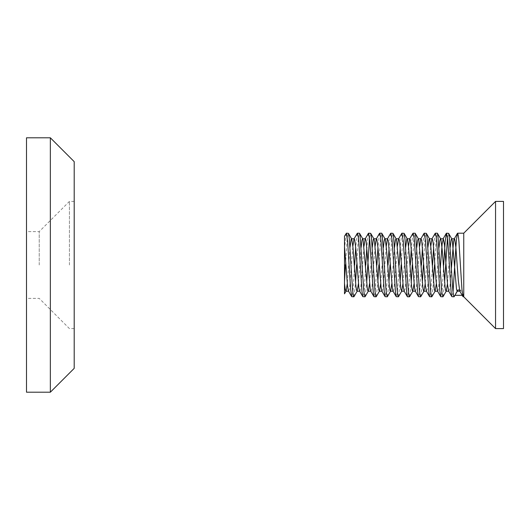 <?xml version="1.0" encoding="UTF-8"?>
<svg xmlns="http://www.w3.org/2000/svg" width="530" height="530" viewBox="0 0 530 530"><rect width="100%" height="100%" fill="white"/><g stroke="black" fill="none" stroke-linecap="round" stroke-linejoin="round"><path stroke-width="0.4" stroke-dasharray="2.65 1.99" d="M69.43 265L69.43 201.4L69.43 265M74.2 265L74.2 201.4L74.2 265M39.22 265L39.22 231.61L39.22 265M26.5 265L26.5 231.61L26.5 265M26.5 137.8L26.5 392.2M50.35 137.8L50.35 392.2M74.2 161.65L74.2 368.35M344.5 293.832L344.5 265M447.452 237.765L448.426 233.2M454.157 296.668L454.521 295.309L454.945 295.309M453.017 292.235L452.044 296.8M463.75 296.8L463.75 233.2M462.22 295.309L463.737 295.309L463.167 296.8M434.514 265L436.084 240.362L437.303 233.2M443.027 296.661L444.597 282.603M443.696 265L442.172 289.102L440.907 296.8M435.183 233.339L433.613 247.391M423.391 265L424.716 243.323L425.292 236.831L426.166 233.2M431.897 296.661L433.467 282.609M432.559 265L430.81 291.699L429.777 296.8M424.053 233.339L422.483 247.404M412.26 265L413.93 239.103L415.043 233.2M420.767 296.661L422.337 282.596M421.436 265L420.025 287.704L419.449 293.799L418.647 296.8M412.923 233.339L411.353 247.391M401.124 265L402.568 241.852L403.151 235.929L403.913 233.2M409.637 296.661L411.207 282.609M410.3 265L408.663 290.519L407.517 296.8M401.793 233.339L400.223 247.397M390 265L391.783 237.957L392.776 233.2M398.507 296.661L400.077 282.596M399.169 265L397.884 286.207L397.301 292.865L396.394 296.8M390.663 233.339L389.093 247.391M378.864 265L380.421 240.481L381.653 233.2M387.377 296.661L388.947 282.603M388.046 265L386.516 289.228L385.257 296.8M379.533 233.339L377.963 247.397M369.542 237.765L370.516 233.2M376.247 296.661L377.817 282.609M376.909 265L375.154 291.805L374.127 296.8M368.403 233.339L366.833 247.404M356.61 265L358.273 239.215L359.393 233.2M365.117 296.661L366.687 282.596M365.786 265L364.368 287.836L363.785 293.885L362.997 296.8M357.273 233.339L355.703 247.391M345.474 265L346.905 241.985L347.488 236.009L348.263 233.2M353.987 296.661L355.557 282.609M354.65 265L353 290.632L351.867 296.8M346.143 233.339L344.5 248.53M495.55 328.6L495.55 201.4M503.5 328.6L503.5 201.4M450.162 247.391L447.452 283.696M439.032 247.404L436.322 283.689M427.902 247.397L425.192 283.683M416.772 247.397L414.062 283.702M405.642 247.397L402.933 283.676M394.512 247.391L391.802 283.702M383.382 247.404L380.673 283.683M372.252 247.391L369.542 283.689M361.122 247.397L358.412 283.696M349.992 247.397L347.283 283.683M457.052 291.136L454.521 295.309M463.737 295.309L460.517 290.003L459.43 290.003M348.462 291.069L349.31 289.559L349.899 285.107L352.848 246.298M359.592 291.069L360.082 290.89L360.692 288.015L361.275 282.536L363.977 246.324M370.722 291.069L371.47 290.036L372.06 286.021L375.108 246.298M381.852 291.063L382.236 291.089L382.852 288.684L383.435 283.603L386.238 246.317M392.982 291.069L393.631 290.433L394.824 280.82L397.367 246.304M404.112 291.063L405.013 289.281L405.596 284.61L408.498 246.304M415.242 291.063L415.785 290.758L416.388 287.644L416.977 281.967L419.627 246.317M426.365 291.063L427.173 289.797L427.763 285.557L430.757 246.298M437.502 291.063L437.939 290.996L438.555 288.353L440.264 268.26M448.625 291.063L449.334 290.241L449.924 286.438L451.394 268.273M459.755 291.063L460.1 291.156L460.517 290.003M74.2 201.4L69.43 201.4L39.22 231.61L26.5 231.61M74.2 328.6L69.43 328.6L39.22 298.39L26.5 298.39"/><path stroke-width="0.79" d="M26.5 265L26.5 137.8L50.35 137.8L50.35 392.2L26.5 392.2L26.5 265M50.35 392.2L74.2 368.35L74.2 161.65L50.35 137.8M344.5 281.41L345.474 265L344.5 265L344.5 243.429L344.5 293.832L346.103 291.069L345.752 291.136L345.136 288.883L344.5 283.398L344.5 246.602L347.508 285.809L348.462 291.069L351.708 296.668L350.602 288.949L347.607 241.388L346.408 233.253L344.5 236.168L344.5 283.398M444.597 282.603L447.452 237.765M453.998 296.8L451.878 296.661L451.169 292.838L448.168 246.443L447.565 238.931L446.472 233.2L448.592 233.339L449.235 236.585L452.839 290.341L453.422 295.276L454.157 296.668M457.602 233.2L463.75 233.2L463.75 296.8L463.008 296.661L461.928 289.195L458.934 241.647L458.351 235.81L457.602 233.2L456.549 238.851L455.946 246.331L453.017 292.235M446.472 233.2L445.167 241.554L443.696 265M454.945 295.309L462.22 295.309M442.868 296.8L440.748 296.661L439.787 290.486L436.786 243.104L436.203 236.698L435.349 233.2L437.303 233.2L437.866 234.909L441.47 287.492L442.053 293.673L443.027 296.661M433.613 247.391L432.559 265M431.738 296.8L429.618 296.661L429.022 293.779L425.418 240.169L424.212 233.2L426.332 233.339L427.094 237.579L430.685 291.54L431.281 295.846L431.897 296.661M433.467 282.609L434.514 265M422.483 247.404L421.436 265M420.608 296.8L418.488 296.661L417.647 291.672L414.645 244.655L414.056 237.698L413.089 233.2L415.142 233.253L415.719 235.645L419.323 288.91L419.906 294.508L420.767 296.661M422.337 282.596L423.391 265M411.353 247.391L410.3 265M409.471 296.8L407.457 296.78L406.881 294.601L403.27 241.521L401.952 233.2L404.072 233.339L404.953 238.685L407.954 285.836L408.537 292.626L409.147 296.283L409.637 296.661M411.207 282.609L412.26 265M400.223 247.397L399.169 265M398.348 296.8L396.228 296.661L395.506 292.745L392.505 246.284L391.908 238.825L390.822 233.2L392.942 233.339L393.571 236.499L397.175 290.221L397.765 295.217L398.507 296.661M400.077 282.596L401.124 265M389.093 247.391L388.046 265M387.211 296.8L385.098 296.661L384.124 290.374L381.123 242.965L380.547 236.612L379.699 233.2L381.653 233.2L382.203 234.85L385.813 287.359L386.39 293.594L387.377 296.661M388.947 282.603L390 265M377.963 247.397L376.909 265M366.687 282.596L369.542 237.765M376.088 296.8L373.968 296.661L373.365 293.7L369.755 240.05L368.562 233.2L370.682 233.339L371.431 237.48L375.028 291.434L375.624 295.8L376.247 296.661M377.817 282.609L378.864 265M366.833 247.404L365.786 265M364.958 296.8L362.838 296.661L361.983 291.566L358.982 244.502L358.399 237.606L357.439 233.2L359.479 233.24L360.055 235.572L363.666 288.784L364.242 294.435L365.117 296.661M355.703 247.391L354.65 265M346.302 233.2L348.422 233.339L349.29 238.573L352.291 285.69L352.881 292.527L353.483 296.25L353.987 296.661M355.557 282.609L356.61 265M353.821 296.8L351.708 296.661M495.55 201.4L495.55 328.6L503.5 328.6L503.5 201.4L495.55 201.4L463.75 233.2M459.43 290.003L457.734 290.003L457.211 291.235L456.535 289.473L452.342 240.898L451.765 238.825L451.149 239.712L450.162 247.391M447.452 283.696L446.273 291.069L445.77 290.851L445.16 287.903L442.172 249.557L440.967 239.679L440.384 238.838L439.767 240.951L439.032 247.404M436.322 283.689L435.143 291.069L434.381 289.963L430.797 246.728L429.598 238.964L428.995 239.361L427.902 247.397M425.192 283.683L424.013 291.069L423.609 291.063L423 288.585L418.806 240.11L418.223 238.772L417.607 240.401L416.772 247.397M414.062 283.702L412.83 291.149L412.221 290.38L411.625 286.73L408.637 247.808L407.438 239.189L407.119 238.765L406.835 239.09L405.642 247.397M402.933 283.676L401.753 291.069L400.839 289.188L396.645 240.613L396.062 238.785L395.446 239.931L394.512 247.391M391.802 283.702L390.623 291.069L390.06 290.712L389.457 287.525L386.469 248.948L385.27 239.494L384.681 238.904L384.065 241.263L383.382 247.404M380.673 283.683L379.493 291.069L378.678 289.718L374.485 241.19L373.902 238.884L373.292 239.534L372.252 247.391M369.542 283.689L368.363 291.069L367.906 290.963L367.297 288.24L363.103 239.878L362.52 238.791L361.904 240.673L361.122 247.397M358.412 283.696L357.134 291.202L356.518 290.175L355.921 286.299L352.934 247.245L351.734 239.063L351.469 238.765L351.132 239.222L349.992 247.397M347.283 283.683L346.103 291.063M457.734 290.003L457.052 291.136M352.848 246.298L354.027 238.931L354.696 239.653L355.888 249.464L358.889 287.85L359.592 291.069L362.831 296.654M363.977 246.324L365.157 238.937L365.468 238.818L366.084 240.858L370.271 289.433L370.722 291.069L373.961 296.654M375.108 246.298L376.247 238.997L376.856 239.315L378.049 248.305L381.05 287.088L381.852 291.063L385.091 296.654M386.238 246.317L387.417 238.937L388.245 240.322L392.432 288.857L392.982 291.069L396.221 296.654M397.367 246.304L398.547 238.937L399.01 239.056L399.62 241.812L403.211 286.26L404.112 291.063L407.351 296.654M408.498 246.304L409.677 238.931L410.399 239.858L414.592 288.207L415.182 290.95L418.481 296.654M419.627 246.317L420.807 238.937L421.171 238.878L421.781 241.163L425.365 285.365L426.365 291.063M430.757 246.298L431.95 238.904L432.559 239.481L433.156 242.939L436.144 281.735L437.502 291.063M440.264 268.26L442.139 243.946L443.325 238.785L444.531 245.158L447.525 284.411L448.625 291.063M451.394 268.273L453.528 241.958L454.111 239.103L454.395 238.765L454.714 239.176L455.906 247.768L458.311 280.575L459.755 291.063M463.75 296.8L495.55 328.6M457.39 291.089L454.144 296.694M451.825 238.911L448.592 233.332M446.26 291.089L443.034 296.654M440.702 238.911L437.469 233.346M435.137 291.089L431.904 296.654M429.572 238.911L426.339 233.346M424.007 291.083L420.774 296.654M418.442 238.917L415.209 233.346M412.877 291.083L409.644 296.654M407.312 238.917L404.079 233.346M401.747 291.083L398.514 296.654M396.182 238.924L392.949 233.346M390.617 291.076L387.384 296.654M385.058 238.924L381.819 233.346M379.493 291.076L376.254 296.654M373.928 238.924L370.689 233.346M368.363 291.076L365.124 296.654M362.798 238.931L359.559 233.346M357.233 291.069L353.994 296.654M351.668 238.931L348.429 233.346M354.027 238.931L357.266 233.346M365.157 238.924L368.396 233.346M376.287 238.924L379.526 233.346M387.417 238.924L390.656 233.346M398.553 238.917L401.786 233.346M409.683 238.917L412.916 233.346M420.813 238.917L424.046 233.346M426.378 291.083L429.611 296.654M431.943 238.911L435.176 233.346M437.508 291.089L440.741 296.654M443.073 238.911L446.306 233.346M448.645 291.089L451.871 296.654M454.21 238.911L457.443 233.332M459.775 291.089L463.021 296.687M345.911 291.235L348.555 291.235M357.041 291.235L359.684 291.235M368.165 291.235L370.815 291.235M379.301 291.235L381.944 291.235M390.425 291.235L393.075 291.235M401.561 291.235L404.204 291.235M412.691 291.235L415.334 291.235M423.821 291.235L426.464 291.235M434.951 291.235L437.594 291.235M446.075 291.235L448.725 291.235M457.211 291.235L459.854 291.235M351.469 238.765L354.219 238.765M362.606 238.765L365.349 238.765M373.736 238.765L376.485 238.765M384.866 238.765L387.609 238.765M395.996 238.765L398.745 238.765M407.119 238.765L409.869 238.765M418.256 238.765L420.999 238.765M429.38 238.765L432.129 238.765M440.516 238.765L443.259 238.765M451.646 238.765L454.395 238.765"/></g></svg>
